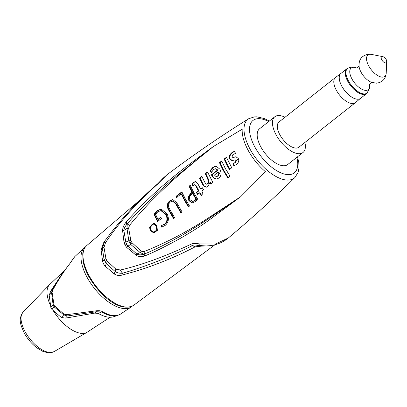 <?xml version="1.0" encoding="UTF-8"?>
<svg xmlns="http://www.w3.org/2000/svg" width="407" height="407" viewBox="0 0 407 407"><rect width="100%" height="100%" fill="white"/><g stroke="black" fill="none" stroke-linecap="round" stroke-linejoin="round"><path stroke-width="0.61" d="M360.124 98.652L355.453 102.63A16.061 7.662 -128.2 0 1 355.347 102.717A16.061 7.662 -128.2 0 1 352.783 103.576A16.061 7.662 -128.2 0 1 336.426 90.39A16.061 7.662 -128.2 0 1 335.465 77.493A16.061 7.662 -128.2 0 1 335.577 77.406L340.537 73.794M339.362 76.221A15.807 7.54 51.8 0 0 341.814 86.248A15.807 7.54 51.8 0 0 357.494 99.227M355.347 102.717L298.86 147.227A16.061 7.662 -128.2 0 1 296.296 148.087A16.061 7.662 -128.2 0 1 281.313 137.164A16.061 7.662 -128.2 0 1 278.978 122.003L335.465 77.493M285.022 117.236A22.761 10.862 -128.2 0 0 274.832 116.738A22.761 10.862 -128.2 0 0 276.195 135.017A22.761 10.862 51.8 0 0 303.006 152.493A22.761 10.862 51.8 0 0 304.904 142.465M303.006 152.493L287.724 164.535A22.761 10.862 -128.2 0 1 260.912 147.059A22.761 10.862 -128.2 0 1 259.549 128.78L274.832 116.738M122.593 230.576L124.054 242.587L125.086 245.192L126.699 247.42L136.065 255.184C138.344 256.649 141.041 256.985 144.164 256.186L144.704 255.983C154.451 251.979 166.453 246.032 180.708 238.141C192.76 231.11 202.198 225.102 209.025 220.116L240.568 196.81L265.461 171.754C258.557 165.802 252.849 158.771 248.336 150.661C243.966 142.547 241.911 135.399 242.175 129.222L213.115 146.678L187.271 165.832C181.42 170.218 174.038 176.185 165.13 183.73C154.482 192.643 136.64 209.864 126.139 222.08L125.748 222.553C123.713 225.33 122.66 228.001 122.593 230.576A2.025 0.616 179.5 0 1 123.87 230.393L126.989 228.449L127.274 223.916A1.76 0.499 -142.6 0 1 125.748 222.553M269.358 121.057L264.194 118.529L256.924 116.824L254.39 116.86L248.677 118.722C220.614 136.223 193.335 154.935 166.839 174.868L157.718 184.04C135.836 203.693 118.432 223.255 105.51 242.72L104.009 247.41L105.937 258.598L106.588 260.165L107.534 261.518L115.924 269.169L120.441 269.999C141.356 265.13 164.794 256.588 190.746 244.378C192.46 243.325 195.38 243.177 199.496 243.941L215.445 244.032L228.342 237.983C251.378 218.666 273.585 198.489 294.963 177.457L298.087 172.4L298.977 168.015L298.774 162.398L297.527 156.807M143.92 251.572A2.605 1.089 -109.7 0 1 144.276 254.044C153.877 250.315 171.876 241.31 184.732 233.71C196.749 226.526 206.084 220.584 212.739 215.888L240.568 196.81L205.133 220.034C196.062 225.951 179.161 235.628 169.668 240.15C158.282 245.65 149.7 249.46 143.92 251.572L141.254 251.216L132.28 242.954L131.405 241.727L130.82 240.293L128.612 228.124L129.563 225.351C133.293 220.655 138.894 214.28 146.378 206.232C153.073 198.911 167.211 185.18 177.788 176.033C197.476 158.989 206.603 152.233 213.12 146.678L176.114 176.389C167.801 183.369 159 191.31 149.71 200.213C139.916 209.773 132.54 217.552 127.574 223.54L127.274 223.916C125.168 226.236 124.033 228.393 123.87 230.393L125.773 242.043A2.528 0.493 165.1 0 0 124.054 242.587M130.82 240.293A3.068 0.621 -16.5 0 1 128.836 240.975L125.773 242.043L126.638 244.236L127.996 246.108L130.723 244.424L128.836 240.975L126.989 228.449A2.773 0.982 -3.4 0 0 128.612 228.124M136.065 255.184A2.025 0.438 123.8 0 1 136.803 254.009L127.996 246.108A2.528 0.936 136.7 0 0 126.699 247.42M144.164 256.186A1.76 0.794 71.9 0 1 143.854 254.197C140.985 255.123 138.634 255.062 136.803 254.009L140.227 252.625L130.723 244.424A3.068 1.129 -41.5 0 0 132.28 242.954M141.254 251.216A2.773 0.493 -52.6 0 1 140.227 252.625L143.854 254.197L144.276 254.044A1.745 0.819 66.9 0 0 144.704 255.983M236.64 164.311C238.767 162.347 239.301 160.394 238.253 158.46L235.887 156.746L233.119 157.524L232.005 156.975L232.901 154.543L235.48 153.48L234.636 151.155L231.842 152.686C229.431 154.843 228.698 156.939 229.65 158.969L232.041 160.668L235.048 159.849L235.877 160.297L235.2 162.495L232.911 163.65L233.913 165.919L236.64 164.311M231.761 167.776L226.44 157.25L224.13 159.03L227.757 166.585L229.456 169.556L231.761 167.776M230.072 176.195L225.31 168.483L221.683 160.923L219.449 162.647L223.087 170.207L227.834 177.925L230.072 176.195M218.956 178.012C220.747 176.424 221.398 174.389 220.909 171.896L219.938 169.215L215.969 166.061L212.846 167.358L210.19 170.558L211.192 172.797L213.609 169.465L215.323 168.757L217.414 170.157L211.35 174.862L213.299 177.798L216.315 179.111L218.956 178.012M212.871 182.417L207.504 171.891L205.245 173.647L207.611 178.724L208.455 181.558L207.514 183.842L206.608 184.208L205.611 183.771L201.76 176.348L199.501 178.098L203.23 185.617L205.998 187.256L207.982 186.528L209.895 182.585L210.755 184.061L212.871 182.417M200.626 189.072L197.807 183.664L195.324 181.629L193.493 182.361L191.936 183.974L192.954 186.024L194.49 184.742L195.742 185.918L198.336 190.858L196.332 192.414L197.471 194.388L199.476 192.826L201.272 195.736L203.047 193.142L201.765 191.046L203.485 189.708L202.34 187.739L200.626 189.072L201.195 189.057L202.508 188.034M197.899 199.516L193.915 192.867L190.222 185.307L189.072 186.203L192.018 192.348L190.374 193.63L188.136 197.364L188.853 200.656L192.302 202.9L195.034 201.74L197.899 199.516M189.53 206.028L185.556 199.379L181.848 191.824L175.987 196.388L176.501 197.548L181.217 193.874L184.412 200.269L188.385 206.919L189.53 206.028M182.026 211.874L176.699 202.655L172.741 199.567L169.928 200.707C167.175 202.935 166.59 205.805 168.177 209.31L173.499 218.523L174.608 217.664L169.281 208.445C168.025 205.723 168.417 203.546 170.462 201.913L172.471 201.134L175.524 203.576L180.85 212.79L182.026 211.874M165.222 225.376C168.646 222.38 169.261 218.518 167.068 213.802L161.167 209.05L157.239 210.612L153.968 214.382L157.55 221.561L161.503 218.473L160.78 217.14L158.008 219.312L155.535 214.326L157.774 211.818L160.907 210.592L165.888 214.723C167.694 218.691 167.216 221.846 164.453 224.181L160.984 225.748L161.65 227.142L165.222 225.376M156.914 225.595L154.553 223.585L153.408 223.423L149.613 227.452L150.28 230.784L153.943 232.952L157.341 230.413L156.914 225.595M199.496 243.941A6.136 2.508 99 0 1 197.848 245.406L206.181 245.97L209.946 245.68C217.058 244.795 223.189 242.231 228.342 237.983M163.39 177.986A6.136 3.994 -136.7 0 0 162.897 178.393L166.839 174.868M157.718 184.04A6.136 1.674 -131.1 0 1 157.906 183.603C138.324 200.397 120.665 219.48 104.925 240.847A6.136 1.77 -144.3 0 1 104.95 240.817M105.51 242.72A6.136 1.77 -144.3 0 1 104.925 240.847L102.371 248.301L104.095 259.59L106.38 263.761L115.003 271.372C117.063 272.883 119.617 273.489 122.675 273.189C132.321 270.421 142.374 267.053 152.834 263.095C165.522 258.323 178.709 252.488 192.384 245.599C193.315 244.907 195.136 244.841 197.848 245.406L201.755 246.103L206.181 245.97M104.904 240.878L103.475 242.999L101.084 249.817L102.676 261.676L103.632 264.041L105.087 266.076L114.326 274.003C116.885 275.519 119.383 275.895 121.815 275.132C135.104 271.576 146.138 268.096 154.93 264.692C168.467 259.681 181.873 253.734 195.146 246.846L201.755 246.103M104.009 247.41A6.136 1.903 179.3 0 0 102.371 248.301L101.084 249.817M115.924 269.169A6.136 1.297 124.2 0 0 115.003 271.372L114.326 274.003M120.441 269.999A6.136 2.885 73.2 0 0 122.675 273.189L121.815 275.132M190.746 244.378A6.136 2.096 62.5 0 0 192.384 245.599L195.146 246.846M102.676 261.676L104.095 259.59A6.136 1.15 164.9 0 1 105.937 258.598M105.087 266.076L106.38 263.761A6.136 2.32 136.9 0 1 107.534 261.518M95.833 310.856A4.09 1.023 79.2 0 0 96.342 311.737L67.359 315.98L65.512 318.121L94.724 313.105L98.25 313.41A35.053 16.728 51.8 0 0 113.477 316.778L117.511 315.511L120.518 314.092A36.772 17.547 -128.2 0 1 102.264 311.584C100.855 310.739 98.713 310.495 95.833 310.856L66.723 314.682L64.041 314.194L54.111 305.479L52.101 292.379L53.002 289.616C58.572 279.477 64.209 270.782 69.923 263.527L62.836 272.761M66.723 314.682A4.09 1.893 -99 0 0 67.359 315.98L63.746 314.886L54.207 306.924L53.571 305.993L53.119 304.929L51.557 292.623L52.584 288.995A4.09 0.89 30 0 0 53.002 289.616M53.77 304.645A4.09 0.616 -14.9 0 0 53.119 304.929L50.85 307.478L51.887 309.376L61.32 317.47L63.746 314.886A4.09 0.702 -58.6 0 1 64.041 314.194M94.724 313.105L96.342 311.737L101.572 311.971L98.25 313.41M120.518 314.092L131.222 306.97A37.79 18.03 -128.2 0 1 87.22 277.574A37.79 18.03 -128.2 0 1 84.468 247.639L75.041 256.379A36.772 17.547 -128.2 0 0 73.291 258.664L69.923 263.527M50.722 291.112L52.584 288.995L62.312 273.509L50.722 291.112L49.196 295.329L51.557 292.623A4.09 1.369 2.7 0 1 52.101 292.379M54.614 306.186A4.09 1.684 -43.6 0 0 54.207 306.924L51.887 309.376M50.132 304.736A30.357 14.484 -128.2 0 1 49.471 284.737A30.357 14.484 -128.2 0 1 49.71 284.503L64.255 270.772M53.546 311.141A30.357 14.484 51.8 0 0 86.971 332.321A30.357 14.484 51.8 0 0 87.251 332.148L110.073 317.257M61.32 317.47L65.512 318.121M72.436 259.859L69.836 263.4M49.196 295.329L50.85 307.478M49.471 284.737L23.082 312.118A25.173 12.012 -128.2 0 0 23.011 312.189A25.173 12.012 -128.2 0 0 25.168 331.807A25.173 12.012 51.8 0 0 54.09 351.628A25.173 12.012 51.8 0 0 54.177 351.577L86.971 332.321M129.563 225.351A2.605 0.697 40 0 0 127.574 223.54A1.745 0.595 -139.5 0 1 126.139 222.08M235.882 160.302L236.452 160.282L235.775 162.474L232.911 163.65M233.481 163.634L234.488 165.898M234.702 151.353L232.433 152.666C230.011 154.828 229.273 156.924 230.225 158.954L232.336 160.643M235.048 159.849L236.457 160.287M236.167 156.756L233.119 157.524M226.577 157.575L224.715 159.01L224.13 159.03M224.715 159.01L230.031 169.536M221.815 161.248L220.029 162.632L219.449 162.647M220.029 162.632L223.657 170.187L228.419 177.905M215.323 168.757L215.903 168.737L217.989 170.136L211.925 174.842L211.35 174.862M211.925 174.842L213.873 177.783L216.595 179.09M217.989 170.136L217.414 170.157M216.254 166.061L213.426 167.338L210.77 170.538L210.19 170.558M210.77 170.538L211.498 172.186M218.356 172.003L218.93 171.983L219.332 173.545L218.244 176.063L216.524 176.49L215.43 176.145L214.484 175.01L218.356 172.003L218.763 173.56L217.669 176.078L216.524 176.49M211.33 184.04L210.47 182.565L209.895 182.585M201.903 176.669L200.081 178.083L203.805 185.602L206.288 187.235M200.081 178.083L199.501 178.098M207.646 172.217L205.825 173.626L208.18 178.704L209.03 181.542L208.084 183.827L206.608 184.208M208.18 178.704L207.611 178.724M205.825 173.626L205.245 173.647M201.847 195.721L200.046 192.811L199.476 192.826M194.49 184.737L195.065 184.722L196.316 185.897L198.906 190.837L196.902 192.394L196.332 192.414M196.902 192.394L198.041 194.368M198.906 190.837L198.336 190.858M196.316 185.897L195.742 185.918M195.609 181.639L194.073 182.346L192.521 183.954L191.936 183.974M192.521 183.954L193.279 185.511M190.359 185.633L189.652 186.182L192.592 192.333L190.944 193.61L188.711 197.349L189.428 200.636L192.592 202.879M192.592 192.333L192.018 192.348M189.652 186.182L189.072 186.203M192.684 193.595L193.259 193.574L196.591 199.232L194.658 200.737L193.03 201.368L192.455 201.389L190.069 199.71C189.194 198.321 189.255 196.993 190.252 195.721L192.684 193.595L196.011 199.252L194.083 200.753L192.455 201.389M196.591 199.232L196.011 199.252M188.965 206.898L184.982 200.249L181.797 193.859L181.217 193.874M181.99 192.145L176.567 196.367L175.987 196.388M176.567 196.367L177.081 197.532M172.471 201.134L173.046 201.119L176.099 203.556L175.524 203.576M176.099 203.556L181.425 212.775M173.026 199.572L170.508 200.687C167.755 202.92 167.165 205.784 168.752 209.29L168.177 209.31M168.752 209.29L174.079 218.508M160.907 210.592L161.487 210.577L166.463 214.703C168.269 218.676 167.791 221.83 165.033 224.16L160.984 225.748M161.559 225.727L162.225 227.121M161.452 209.05L157.819 210.597L154.548 214.367L153.968 214.382M154.548 214.367L158.002 221.316M160.943 217.445L158.577 219.292L158.008 219.312M153.698 223.428L150.188 227.432L150.855 230.764L154.233 232.931M153.76 224.206L154.334 224.186L156.944 225.997L157.3 230.036L154.451 232.163L153.877 232.178L150.819 230.362L150.402 226.831C151.033 225.051 152.152 224.176 153.76 224.206L156.374 226.012L156.726 230.052L153.877 232.178M366.514 93.656A15.853 7.565 51.8 0 1 363.985 94.505A15.853 7.565 -128.2 0 1 349.191 83.72A15.853 7.565 -128.2 0 1 346.886 68.747L340.888 73.479A15.853 7.565 -128.2 0 0 343.187 88.446A15.853 7.565 -128.2 0 0 357.982 99.232A15.853 7.565 51.8 0 0 360.516 98.382L366.514 93.656A15.853 7.565 51.8 0 0 367.195 92.954M346.886 68.747A15.853 7.565 -128.2 0 1 347.731 68.249M367.038 93.081A15.725 7.504 51.8 0 1 364.524 93.925A15.725 7.504 -128.2 0 1 349.852 83.226A15.725 7.504 -128.2 0 1 347.568 68.376L346.968 68.849A15.725 7.504 51.8 0 0 349.252 83.7A15.725 7.504 51.8 0 0 363.924 94.399A15.725 7.504 51.8 0 0 366.437 93.554L367.038 93.081L369.754 87.876L369.561 84.305M268.696 121.576A33.369 15.924 51.8 0 0 254.98 147.248A33.369 15.924 51.8 0 0 284.824 174.181A33.369 15.924 51.8 0 0 296.871 157.326M248.677 118.722A37.444 17.867 51.8 0 0 250.152 149.333A37.444 17.867 51.8 0 0 294.963 177.457M126.638 244.236A2.559 0.748 151.3 0 0 125.086 245.192M106.588 260.165A6.136 1.791 151.3 0 0 105.026 261.803M214.982 244.729L133.476 305.443A37.988 18.127 -128.2 0 1 89.23 275.905A37.988 18.127 -128.2 0 1 86.477 245.803L141.387 198.845M53.571 305.993A4.09 1.196 -28.7 0 1 54.111 305.479M102.264 311.584A4.09 2.294 120.2 0 1 101.572 311.971A36.579 17.455 -128.2 0 0 117.511 315.511M73.291 258.664A4.09 3.521 -151.4 0 0 72.751 259.33A36.579 17.455 -128.2 0 1 72.955 258.974L75.041 256.379M131.405 241.727A3.068 0.895 -28.7 0 1 129.604 242.826M235.775 162.474L235.2 162.495M230.225 158.954L229.65 158.969M232.433 152.666L231.842 152.686M236.452 160.282L238.39 158.776M213.426 167.338L212.846 167.358M218.244 176.063L217.669 176.078M203.251 184.702L202.681 184.722M208.084 183.827L207.514 183.842M194.073 182.346L193.493 182.361M189.428 200.636L188.853 200.656M190.944 193.61L190.374 193.63M194.658 200.737L194.083 200.753M170.508 200.687L169.928 200.707M165.033 224.16L164.453 224.181M166.219 214.235L165.649 214.25M157.819 210.597L157.239 210.612M369.536 84.361A13.772 6.573 51.8 0 1 366.035 90.385A13.772 6.573 -128.2 0 1 352.014 79.075A13.772 6.573 -128.2 0 1 353.388 67.277A13.772 6.573 51.8 0 1 356.634 67.984M371.265 82.229A12.826 6.12 -128.2 0 1 359.106 66.804C358.506 59.559 361.762 55.347 368.869 54.172L371.51 54.401A13.624 6.502 51.8 0 0 370.111 54.273A13.624 6.502 -128.2 0 0 368.752 65.944A13.624 6.502 -128.2 0 0 382.626 77.132A13.624 6.502 51.8 0 0 386.223 73.072C385.617 79.085 382.315 82.458 376.312 83.191L371.265 82.229M386.65 61.823A5.113 5.113 0 0 0 382.544 56.614A3.8 1.811 51.8 0 0 382.158 56.578A3.8 1.811 -128.2 0 0 381.776 59.834A3.8 1.811 -128.2 0 0 385.648 62.958A3.8 1.811 51.8 0 0 386.65 61.823L386.223 73.072M162.902 178.393L157.906 183.603M133.476 305.443C119.098 312.754 99.72 295.263 88.807 276.567C85.821 271.093 83.903 265.898 83.043 260.994L82.743 253.937C83.13 250.478 84.371 247.766 86.477 245.803M85.531 246.795L84.468 247.639M131.222 306.97L132.29 306.13M72.314 260.042L72.955 258.974M23.011 312.189C17.766 320.009 20.93 325.3 24.344 333.201C27.6 339.031 31.756 343.89 36.813 347.776L42.506 351.205L47.583 352.716C48.321 353.225 50.488 352.859 54.09 351.628M356.695 67.974L353.881 67.048L351.826 66.88L347.568 68.376M372.151 82.514C370.828 82.814 369.912 83.552 369.403 84.722M359.055 65.817C358.547 66.992 357.631 67.73 356.308 68.03L356.262 68.03M382.544 56.614L371.51 54.401"/></g></svg>
